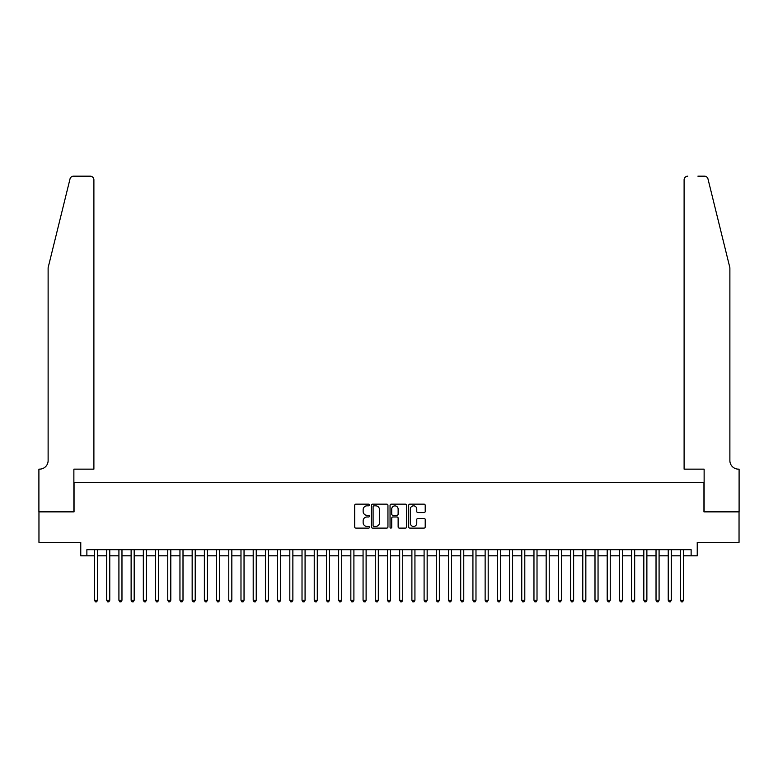 <?xml version="1.0" encoding="UTF-8"?>
<svg xmlns="http://www.w3.org/2000/svg" width="778" height="778" viewBox="0 0 778 778"><rect width="100%" height="100%" fill="white"/><g stroke="black" fill="none" stroke-linecap="round" stroke-linejoin="round"><path stroke-width="1.17" d="M369.472 504.99A0.836 0.836 0 0 0 368.626 504.154L355.896 504.154A1.196 1.196 0 0 0 354.7 505.35L354.7 526.92A1.196 1.196 0 0 0 355.896 528.116L368.626 528.116A0.836 0.836 0 0 0 369.472 527.28A0.836 0.836 0 0 0 368.626 526.443L366.983 526.443A3.832 3.832 0 0 1 363.151 522.612L363.151 520.813A3.832 3.832 0 0 1 366.983 516.971L368.626 516.971A0.836 0.836 0 0 0 369.472 516.135A0.836 0.836 0 0 0 368.626 515.299L366.983 515.299A3.832 3.832 0 0 1 363.151 511.467L363.151 509.668A3.832 3.832 0 0 1 366.983 505.836L368.626 505.836A0.836 0.836 0 0 0 369.472 504.99M424.02 512.605A1.196 1.196 0 0 0 425.216 511.409L425.216 505.35A1.196 1.196 0 0 0 424.02 504.154L409.88 504.154A1.196 1.196 0 0 0 408.683 505.35L408.683 526.92A1.196 1.196 0 0 0 409.88 528.116L424.02 528.116A1.196 1.196 0 0 0 425.216 526.92L425.216 519.616A1.196 1.196 0 0 0 424.02 518.411L417.971 518.411A1.196 1.196 0 0 0 416.765 519.616L416.765 523.234A3.209 3.209 0 0 1 413.565 526.443A3.209 3.209 0 0 1 410.356 523.234L410.356 509.036A3.209 3.209 0 0 1 413.565 505.836A3.209 3.209 0 0 1 416.765 509.036L416.765 511.409A1.196 1.196 0 0 0 417.971 512.605L424.02 512.605M86.873 555.813L86.873 549.706L691.127 549.706L691.127 555.813L697.234 555.813L697.234 542.383L739.042 542.383L739.042 511.866L703.944 511.866L703.944 482.564L74.056 482.564L74.056 511.866L38.958 511.866L38.958 542.383L80.766 542.383L80.766 555.813L94.508 555.813M387.95 505.35A1.196 1.196 0 0 0 386.754 504.154L372.613 504.154A1.196 1.196 0 0 0 371.417 505.35L371.417 526.92A1.196 1.196 0 0 0 372.613 528.116L386.754 528.116A1.196 1.196 0 0 0 387.95 526.92L387.95 505.35M391.246 504.154L405.387 504.154A1.196 1.196 0 0 1 406.583 505.35L406.583 526.92A1.196 1.196 0 0 1 405.387 528.116L399.338 528.116A1.196 1.196 0 0 1 398.132 526.92L398.132 518.177A1.196 1.196 0 0 0 396.936 516.971L392.929 516.971A1.196 1.196 0 0 0 391.723 518.177L391.723 527.28A0.836 0.836 0 0 1 390.887 528.116A0.836 0.836 0 0 1 390.05 527.28L390.05 505.35A1.196 1.196 0 0 1 391.246 504.154M97.551 555.813L106.712 555.813M109.766 555.813L118.917 555.813M121.971 555.813L131.122 555.813M134.176 555.813L143.327 555.813M146.381 555.813L155.542 555.813M158.595 555.813L167.747 555.813M170.8 555.813L179.951 555.813M183.005 555.813L192.156 555.813M195.21 555.813L204.371 555.813M207.415 555.813L216.576 555.813M219.629 555.813L228.781 555.813M231.834 555.813L240.986 555.813M244.039 555.813L253.2 555.813M256.244 555.813L265.405 555.813M268.459 555.813L277.61 555.813M280.664 555.813L289.815 555.813M292.868 555.813L302.02 555.813M305.073 555.813L314.234 555.813M317.288 555.813L326.439 555.813M329.493 555.813L338.644 555.813M341.698 555.813L350.849 555.813M353.902 555.813L363.063 555.813M366.107 555.813L375.268 555.813M378.322 555.813L387.473 555.813M390.527 555.813L399.678 555.813M402.732 555.813L411.893 555.813M414.937 555.813L424.098 555.813M427.151 555.813L436.302 555.813M439.356 555.813L448.507 555.813M451.561 555.813L460.712 555.813M463.766 555.813L472.927 555.813M475.98 555.813L485.132 555.813M488.185 555.813L497.337 555.813M500.39 555.813L509.541 555.813M512.595 555.813L521.756 555.813M524.8 555.813L533.961 555.813M537.015 555.813L546.166 555.813M549.219 555.813L558.371 555.813M561.424 555.813L570.585 555.813M573.629 555.813L582.79 555.813M585.844 555.813L594.995 555.813M598.049 555.813L607.2 555.813M610.253 555.813L619.405 555.813M622.458 555.813L631.619 555.813M634.673 555.813L643.824 555.813M646.878 555.813L656.029 555.813M659.083 555.813L668.234 555.813M671.288 555.813L680.449 555.813M683.492 555.813L691.127 555.813M373.936 505.836A0.836 0.836 0 0 0 373.09 506.673L373.09 525.607A0.836 0.836 0 0 0 373.936 526.443L375.667 526.443A3.832 3.832 0 0 0 379.508 522.612L379.508 509.668A3.832 3.832 0 0 0 375.667 505.836L373.936 505.836M398.132 509.094A3.209 3.209 0 0 0 394.932 505.895A3.209 3.209 0 0 0 391.723 509.094L391.723 514.102A1.196 1.196 0 0 0 392.929 515.299L396.936 515.299A1.196 1.196 0 0 0 398.132 514.102L398.132 509.094M97.551 549.706L97.551 600.246L94.508 600.246L94.508 549.706M97.551 600.246L96.637 601.832L95.422 601.832L94.508 600.246M70.01 178.95C70.944 176.946 70.944 176.946 70.01 178.95L48.119 267.72L48.119 460.595A8.548 8.548 0 0 1 39.571 469.144L38.9 469.144L38.9 511.866L73.871 511.866L73.871 469.144L93.895 469.144L93.895 179.835A3.666 3.666 0 0 0 90.229 176.168L73.57 176.168A3.666 3.666 0 0 0 70.01 178.95M80.095 176.168L90.229 176.168C92.436 176.402 93.661 177.627 93.895 179.835L93.895 469.144M48.119 460.595A8.548 8.548 0 0 1 39.571 469.144M723.17 240.499L707.99 178.95C707.056 176.946 707.056 176.946 707.99 178.95L729.881 267.72L729.881 460.595A8.548 8.548 0 0 0 738.429 469.144L739.1 469.144L739.1 511.866L704.129 511.866L704.129 469.144L684.105 469.144L684.105 179.835L684.105 469.144M697.905 176.168L704.43 176.168A3.666 3.666 0 0 1 707.99 178.95M687.771 176.168A3.666 3.666 0 0 0 684.105 179.835C684.339 177.627 685.564 176.402 687.771 176.168M729.881 460.595A8.548 8.548 0 0 0 738.429 469.144M109.766 549.706L109.766 600.246L106.712 600.246L106.712 549.706M109.766 600.246L108.842 601.832L107.627 601.832L106.712 600.246M121.971 549.706L121.971 600.246L118.917 600.246L118.917 549.706M121.971 600.246L121.057 601.832L119.831 601.832L118.917 600.246M134.176 549.706L134.176 600.246L131.122 600.246L131.122 549.706M134.176 600.246L133.262 601.832L132.036 601.832L131.122 600.246M146.381 549.706L146.381 600.246L143.327 600.246L143.327 549.706M146.381 600.246L145.467 601.832L144.251 601.832L143.327 600.246M158.595 549.706L158.595 600.246L155.542 600.246L155.542 549.706M158.595 600.246L157.671 601.832L156.456 601.832L155.542 600.246M170.8 549.706L170.8 600.246L167.747 600.246L167.747 549.706M170.8 600.246L169.886 601.832L168.661 601.832L167.747 600.246M183.005 549.706L183.005 600.246L179.951 600.246L179.951 549.706M183.005 600.246L182.091 601.832L180.866 601.832L179.951 600.246M195.21 549.706L195.21 600.246L192.156 600.246L192.156 549.706M195.21 600.246L194.296 601.832L193.08 601.832L192.156 600.246M207.415 549.706L207.415 600.246L204.371 600.246L204.371 549.706M207.415 600.246L206.501 601.832L205.285 601.832L204.371 600.246M219.629 549.706L219.629 600.246L216.576 600.246L216.576 549.706M219.629 600.246L218.715 601.832L217.49 601.832L216.576 600.246M231.834 549.706L231.834 600.246L228.781 600.246L228.781 549.706M231.834 600.246L230.92 601.832L229.695 601.832L228.781 600.246M244.039 549.706L244.039 600.246L240.986 600.246L240.986 549.706M244.039 600.246L243.125 601.832L241.9 601.832L240.986 600.246M256.244 549.706L256.244 600.246L253.2 600.246L253.2 549.706M256.244 600.246L255.33 601.832L254.114 601.832L253.2 600.246M268.459 549.706L268.459 600.246L265.405 600.246L265.405 549.706M268.459 600.246L267.535 601.832L266.319 601.832L265.405 600.246M280.664 549.706L280.664 600.246L277.61 600.246L277.61 549.706M280.664 600.246L279.749 601.832L278.524 601.832L277.61 600.246M292.868 549.706L292.868 600.246L289.815 600.246L289.815 549.706M292.868 600.246L291.954 601.832L290.729 601.832L289.815 600.246M305.073 549.706L305.073 600.246L302.02 600.246L302.02 549.706M305.073 600.246L304.159 601.832L302.943 601.832L302.02 600.246M317.288 549.706L317.288 600.246L314.234 600.246L314.234 549.706M317.288 600.246L316.364 601.832L315.148 601.832L314.234 600.246M329.493 549.706L329.493 600.246L326.439 600.246L326.439 549.706M329.493 600.246L328.579 601.832L327.353 601.832L326.439 600.246M341.698 549.706L341.698 600.246L338.644 600.246L338.644 549.706M341.698 600.246L340.783 601.832L339.558 601.832L338.644 600.246M353.902 549.706L353.902 600.246L350.849 600.246L350.849 549.706M353.902 600.246L352.988 601.832L351.773 601.832L350.849 600.246M366.107 549.706L366.107 600.246L363.063 600.246L363.063 549.706M366.107 600.246L365.193 601.832L363.978 601.832L363.063 600.246M378.322 549.706L378.322 600.246L375.268 600.246L375.268 549.706M378.322 600.246L377.408 601.832L376.182 601.832L375.268 600.246M390.527 549.706L390.527 600.246L387.473 600.246L387.473 549.706M390.527 600.246L389.613 601.832L388.387 601.832L387.473 600.246M402.732 549.706L402.732 600.246L399.678 600.246L399.678 549.706M402.732 600.246L401.818 601.832L400.592 601.832L399.678 600.246M414.937 549.706L414.937 600.246L411.893 600.246L411.893 549.706M414.937 600.246L414.022 601.832L412.807 601.832L411.893 600.246M427.151 549.706L427.151 600.246L424.098 600.246L424.098 549.706M427.151 600.246L426.227 601.832L425.012 601.832L424.098 600.246M439.356 549.706L439.356 600.246L436.302 600.246L436.302 549.706M439.356 600.246L438.442 601.832L437.217 601.832L436.302 600.246M451.561 549.706L451.561 600.246L448.507 600.246L448.507 549.706M451.561 600.246L450.647 601.832L449.421 601.832L448.507 600.246M463.766 549.706L463.766 600.246L460.712 600.246L460.712 549.706M463.766 600.246L462.852 601.832L461.636 601.832L460.712 600.246M475.98 549.706L475.98 600.246L472.927 600.246L472.927 549.706M475.98 600.246L475.057 601.832L473.841 601.832L472.927 600.246M488.185 549.706L488.185 600.246L485.132 600.246L485.132 549.706M488.185 600.246L487.271 601.832L486.046 601.832L485.132 600.246M500.39 549.706L500.39 600.246L497.337 600.246L497.337 549.706M500.39 600.246L499.476 601.832L498.251 601.832L497.337 600.246M512.595 549.706L512.595 600.246L509.541 600.246L509.541 549.706M512.595 600.246L511.681 601.832L510.465 601.832L509.541 600.246M524.8 549.706L524.8 600.246L521.756 600.246L521.756 549.706M524.8 600.246L523.886 601.832L522.67 601.832L521.756 600.246M537.015 549.706L537.015 600.246L533.961 600.246L533.961 549.706M537.015 600.246L536.1 601.832L534.875 601.832L533.961 600.246M549.219 549.706L549.219 600.246L546.166 600.246L546.166 549.706M549.219 600.246L548.305 601.832L547.08 601.832L546.166 600.246M561.424 549.706L561.424 600.246L558.371 600.246L558.371 549.706M561.424 600.246L560.51 601.832L559.285 601.832L558.371 600.246M573.629 549.706L573.629 600.246L570.585 600.246L570.585 549.706M573.629 600.246L572.715 601.832L571.499 601.832L570.585 600.246M585.844 549.706L585.844 600.246L582.79 600.246L582.79 549.706M585.844 600.246L584.92 601.832L583.704 601.832L582.79 600.246M598.049 549.706L598.049 600.246L594.995 600.246L594.995 549.706M598.049 600.246L597.134 601.832L595.909 601.832L594.995 600.246M610.253 549.706L610.253 600.246L607.2 600.246L607.2 549.706M610.253 600.246L609.339 601.832L608.114 601.832L607.2 600.246M622.458 549.706L622.458 600.246L619.405 600.246L619.405 549.706M622.458 600.246L621.544 601.832L620.329 601.832L619.405 600.246M634.673 549.706L634.673 600.246L631.619 600.246L631.619 549.706M634.673 600.246L633.749 601.832L632.533 601.832L631.619 600.246M646.878 549.706L646.878 600.246L643.824 600.246L643.824 549.706M646.878 600.246L645.964 601.832L644.738 601.832L643.824 600.246M659.083 549.706L659.083 600.246L656.029 600.246L656.029 549.706M659.083 600.246L658.169 601.832L656.943 601.832L656.029 600.246M671.288 549.706L671.288 600.246L668.234 600.246L668.234 549.706M671.288 600.246L670.373 601.832L669.158 601.832L668.234 600.246M683.492 549.706L683.492 600.246L680.449 600.246L680.449 549.706M683.492 600.246L682.578 601.832L681.363 601.832L680.449 600.246"/></g></svg>
